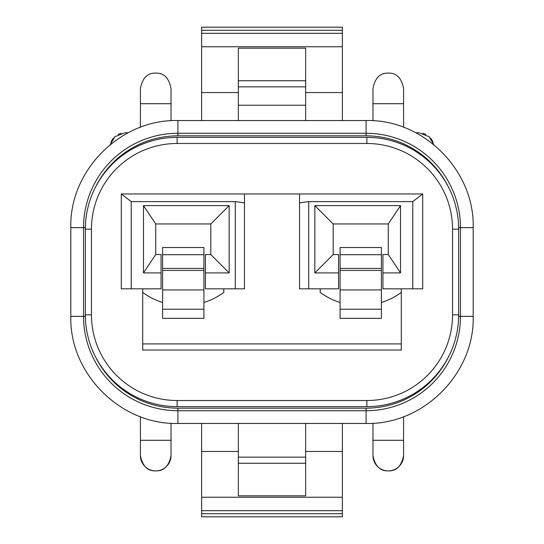 <?xml version="1.0" encoding="UTF-8"?>
<svg xmlns="http://www.w3.org/2000/svg" width="544" height="544" viewBox="0 0 544 544"><rect width="100%" height="100%" fill="white"/><g stroke="black" fill="none" stroke-linecap="round" stroke-linejoin="round"><path stroke-width="0.82" d="M381.398 309.21L381.398 247.52L340.082 247.52L340.088 309.21L381.398 309.21L381.398 318.315L340.088 318.315L340.088 309.21M162.602 254.708L203.918 254.708L203.918 247.52L162.602 247.52L162.608 309.21L203.918 309.21L203.918 318.315L162.608 318.315M203.918 254.708L203.918 309.21M203.912 302.491L203.918 295.61M142.718 288.83L161.078 288.83L161.078 254.558L155.72 254.558L155.72 223.958L210.8 223.958L210.8 254.558L229.16 272.918L205.442 272.918L205.442 288.83L235.28 288.83L235.28 201.62L244.46 202.858L244.46 193.97L422.702 193.97L422.702 288.83L401.282 288.83L401.282 350.03L142.718 350.03L142.718 288.83L121.298 288.83L121.298 193.97L244.46 193.97M342.38 513.74L201.62 513.74L201.62 516.8L342.38 516.8L342.38 451.459L305.66 451.459L305.66 423.47M342.38 451.459L342.38 423.47M342.38 510.68L201.62 510.68L201.62 423.47M201.62 513.74L201.62 510.68M238.34 105.23L305.66 105.23M238.34 86.87L305.66 86.87M238.34 80.75L305.66 80.75M238.34 120.53L238.34 48.178L305.66 48.178L305.66 92.548L342.38 92.548L342.38 33.32L201.62 33.32L201.62 27.2L342.38 27.2L342.38 30.26L201.62 30.26M342.38 120.53L342.38 92.548M305.66 120.53L305.66 92.548M238.34 92.548L201.62 92.548L201.62 33.32M201.62 120.53L201.62 92.548M342.38 33.32L342.38 30.26M128.187 132.77L125.12 132.77L114.852 136.721L110.201 144.643M140.42 127.303L140.42 88.4C142.46 77.942 147.56 72.842 155.72 73.1C163.88 72.842 168.98 77.942 171.02 88.4L171.02 120.754M110.935 142.331A15.3 15.3 0 0 1 113.771 137.809M118.218 134.416A15.3 15.3 0 0 1 121.217 133.273M171.02 455.6C168.98 466.058 163.88 471.158 155.72 470.9C147.56 471.158 142.46 466.058 140.42 455.6A15.3 15.3 0 0 0 155.72 470.9A15.3 15.3 0 0 0 171.02 455.6L171.02 423.246M140.42 455.6L140.42 416.697M155.72 254.558L143.48 272.918L143.48 205.598L229.16 205.598L210.8 223.958M143.48 205.598L155.72 223.958M203.918 302.491A68.85 68.85 0 0 0 223.808 292.454L223.808 288.83M401.282 343.91L142.718 343.91M382.922 272.918L382.922 254.558L388.28 254.558L400.52 272.918L382.922 272.918L382.922 288.83L401.282 288.83M299.54 193.97L299.54 202.858L308.72 201.62L412.76 201.62L412.76 288.83M412.76 201.62L422.702 193.97M314.84 272.918L333.2 254.558L333.2 223.958L314.84 205.598L314.84 272.918L338.558 272.918L338.558 254.558L333.2 254.558M400.52 272.918L400.52 205.598L314.84 205.598M308.72 201.62L308.72 288.83L338.558 288.83L338.558 272.918M299.54 202.858L299.54 288.83L308.72 288.83M320.198 288.83L320.198 292.454A68.85 68.85 0 0 0 340.088 302.491M400.52 205.598L388.28 223.958L333.2 223.958M388.28 223.958L388.28 254.558M403.58 455.6C401.54 466.058 396.44 471.158 388.28 470.9C380.12 471.158 375.02 466.058 372.98 455.6A15.3 15.3 0 0 0 388.28 470.9A15.3 15.3 0 0 0 403.58 455.6L403.58 440.3L372.98 440.3L372.98 423.246M415.813 132.77L418.88 132.77L429.148 136.721L433.799 144.643M422.783 133.273A15.3 15.3 0 0 1 425.782 134.416M430.229 137.809A15.3 15.3 0 0 1 433.065 142.331M372.98 120.754L372.98 88.4C375.02 77.942 380.12 72.842 388.28 73.1L388.28 73.1C396.44 72.842 401.54 77.942 403.58 88.4L403.58 127.303M403.58 416.697L403.58 440.3M372.98 455.6L372.98 440.3M238.34 457.13L305.66 457.13M238.34 463.25L305.66 463.25M201.62 451.459L238.34 451.459L238.34 495.836L305.66 495.836L305.66 451.459M238.34 451.459L238.34 423.47M458.66 229.16L458.66 314.84L458.66 229.16A91.8 91.8 0 0 0 366.86 137.36L177.14 137.36A91.8 91.8 0 0 0 85.34 229.16L85.34 314.84A91.8 91.8 0 0 0 177.14 406.64L366.86 406.64A91.8 91.8 0 0 0 458.66 314.84L452.54 314.84L452.54 229.16L458.66 229.16M121.298 193.97L131.24 201.62L131.24 288.83M131.24 201.62L235.28 201.62M235.28 288.83L244.46 288.83L244.46 202.858M205.442 272.918L205.442 254.558L210.8 254.558M229.16 205.598L229.16 272.918M143.48 272.918L161.078 272.918M162.608 302.491A68.85 68.85 0 0 1 142.718 292.454M162.602 318.315L162.602 309.21M401.282 292.454A68.85 68.85 0 0 1 381.398 302.491M381.392 302.491L381.398 295.61M448.582 356.66A91.8 91.8 0 0 1 366.098 408.17L177.902 408.17A91.8 91.8 0 0 1 95.418 356.66M95.418 187.34A91.8 91.8 0 0 1 177.902 135.83L366.098 135.83A91.8 91.8 0 0 1 448.582 187.34M177.908 135.83L366.092 135.83L177.908 135.83M381.398 270.416L340.082 270.416M162.602 270.416L203.918 270.416M162.602 268.41L203.918 268.41M162.602 289.945L203.918 289.945M342.38 497.243L201.62 497.243M342.38 46.757L201.62 46.757M140.42 103.7L171.02 103.7M140.42 440.3L171.02 440.3M403.58 103.7L372.98 103.7M452.54 229.16A85.68 85.68 0 0 0 366.86 143.48L177.14 143.48A85.68 85.68 0 0 0 91.46 229.16L91.46 314.84A85.68 85.68 0 0 0 177.14 400.52L366.86 400.52L177.14 400.52L177.14 406.64M452.54 314.84A85.68 85.68 0 0 1 366.86 400.52L366.86 406.64M91.46 314.84L85.34 314.84M91.46 229.16L85.34 229.16M177.14 143.48L177.14 137.36M366.86 143.48L366.86 137.36M381.398 289.945L340.082 289.945M381.398 268.41L340.082 268.41M381.398 254.708L340.082 254.708M458.646 227.63L473.198 227.63L473.198 316.37C474.667 373.606 423.32 424.946 366.098 423.47L366.098 410.72L177.902 410.72A94.35 94.35 0 0 1 83.558 316.37M70.802 316.37C69.326 373.592 120.666 424.946 177.902 423.47C120.666 424.946 69.326 373.592 70.802 316.37C69.326 373.592 120.666 424.946 177.902 423.47L366.098 423.47C423.32 424.946 474.667 373.606 473.198 316.37L458.646 316.37M460.442 316.37A94.35 94.35 0 0 1 366.098 410.72L366.098 408.17M460.448 227.63L460.448 316.37M366.098 423.47C423.32 424.946 474.667 373.606 473.198 316.37L473.198 227.63C474.674 170.408 423.334 119.054 366.098 120.53L366.098 133.28A94.35 94.35 0 0 1 460.442 227.63M366.098 135.83L366.098 133.28L177.902 133.28L177.902 135.83M473.198 316.37L473.198 227.63C474.674 170.408 423.334 119.054 366.098 120.53L177.902 120.53L177.902 133.28A94.35 94.35 0 0 0 83.558 227.63M85.354 316.37L70.808 316.37L70.808 227.63L85.354 227.63M83.552 316.37L83.552 227.63M177.902 423.47L177.902 408.17M159.576 301.458L160.242 301.696M337.056 301.458L337.722 301.696M70.802 227.63C69.333 170.394 120.68 119.054 177.902 120.53C120.68 119.054 69.333 170.394 70.802 227.63C69.333 170.394 120.68 119.054 177.902 120.53L366.098 120.53C423.334 119.054 474.674 170.408 473.198 227.63M70.808 316.37L70.808 227.63L70.808 316.37"/></g></svg>
